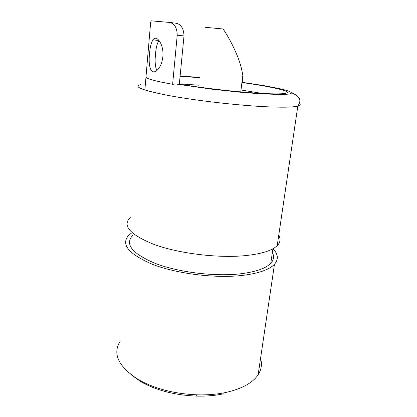 <?xml version="1.0" encoding="UTF-8"?>
<svg xmlns="http://www.w3.org/2000/svg" width="417" height="417" viewBox="0 0 417 417"><rect width="100%" height="100%" fill="white"/><g stroke="black" fill="none" stroke-linecap="round" stroke-linejoin="round"><path stroke-width="0.63" d="M241.896 82.712C242.934 81.216 243.241 78.714 242.819 75.211C241.417 67.001 239.019 59.24 235.636 51.916C231.961 43.571 227.802 35.93 223.147 28.997L205.002 27.272M156.875 70.473C155.228 66.965 154.759 61.653 155.468 54.533C155.937 48.158 157.089 43.483 158.924 40.501L152.961 39.865C156.354 34.1 164.053 44.139 162.885 56.629C162.077 62.967 160.154 67.512 157.115 70.264C150.933 75.831 148.165 66.027 149.495 53.981C149.964 47.574 151.121 42.878 152.966 39.881M179.326 84.229L184.001 35.94C183.761 28.554 181.098 24.311 176.01 23.216L169.63 22.44C174.514 23.534 177.048 27.783 177.23 35.19L184.001 35.94M169.63 22.44L151.293 20.85L150.683 21.986L144.861 90.036M241.949 82.274L263.007 85.469L278.358 88.388C285.739 89.968 292.312 91.985 291.29 93.226C290.435 94.039 286.63 94.466 279.885 94.518L259.317 93.726L239.123 92.115L211.862 89.181L175.99 84.005L172.612 84.297L177.23 35.19M172.612 84.297C154.582 81.028 145.695 78.558 145.95 76.89M241.917 82.53C271.827 86.627 294.204 91.73 285.353 93.372C281.194 94.133 271.696 94.054 256.862 93.132C234.364 91.709 201.958 87.966 180.441 84.307L175.99 84.005M262.272 93.45L241 89.994M198.914 85.198L179.362 83.869M180.097 76.248L199.701 77.718M260.542 358.521C262.241 364.077 261.443 369.472 258.154 374.701C252.77 382.863 242.016 388.78 225.894 392.46C217.085 394.315 207.525 395.108 197.22 394.836C174.431 393.867 154.879 388.821 138.574 379.699C118.282 366.616 112.189 353.725 120.284 341.038M272.979 248.725C278.212 254.146 278.707 259.327 274.464 264.258C269.252 269.794 258.264 273.547 241.5 275.517C214.588 278.457 176.699 273.688 152.601 264.383C128.426 253.995 120.503 244.258 128.837 235.167L131.991 232.665M180.128 75.936L199.727 77.463M130.276 217.393C121.936 225.691 129.989 234.755 154.431 244.591C178.799 253.421 217.054 258.196 244.143 255.736C261.011 254.078 272.035 250.716 277.211 245.655C280.36 242.407 280.87 238.941 278.744 235.266M132.533 235.641C124.662 244.299 132.199 253.541 155.15 263.367C177.986 272.16 213.765 276.679 239.301 273.938C255.303 272.087 265.801 268.527 270.789 263.247C273.818 259.869 274.339 256.293 272.358 252.514M223.434 393.836C215.104 395.597 206.081 396.348 196.365 396.098C174.905 395.196 156.464 390.421 141.04 381.779L131.053 374.716M141.003 84.588C132.663 86.554 141.744 90.171 168.244 95.446C194.65 100.393 235.673 105.199 264.039 106.658C281.683 107.518 292.942 107.331 297.821 106.095C300.297 105.433 300.819 104.558 299.38 103.479M240.771 91.881L242.819 75.211M274.464 264.258L258.154 374.701M277.211 245.655L297.821 106.095C301.366 100.778 300.938 96.676 291.363 92.725M272.906 248.767L270.789 263.247M196.365 396.098L197.22 394.836M141.04 381.779L138.574 379.699"/></g></svg>
